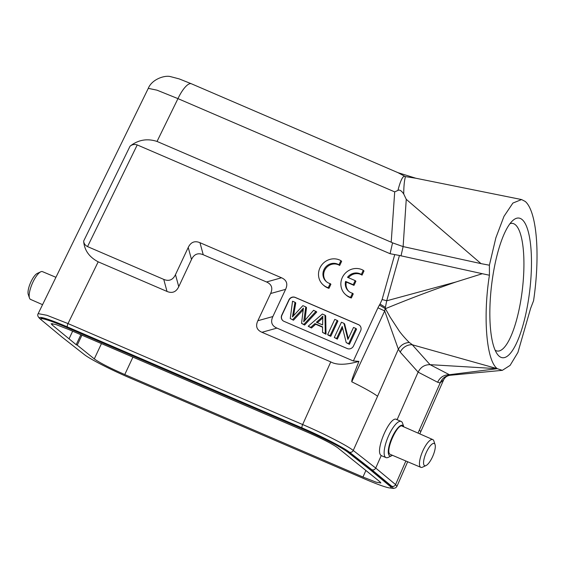 <?xml version="1.0" encoding="UTF-8"?>
<svg xmlns="http://www.w3.org/2000/svg" width="565" height="565" viewBox="0 0 565 565"><rect width="100%" height="100%" fill="white"/><g stroke="black" fill="none" stroke-linecap="round" stroke-linejoin="round"><path stroke-width="0.85" d="M533.551 300.792L530.606 308.405L517.928 352.412L510.103 365.386L502.327 370.343L497.299 368.677C486.472 361.035 482.785 317.255 489.424 275.233L489.396 265.211L495.844 237.865L503.987 216.339L512.9 203.061L521.566 199.558L525.259 201.465A89.03 24.394 -83.3 0 1 533.558 300.792M499.34 356.338A70.314 19.267 96.7 0 0 528.127 301.964A70.314 19.267 96.7 0 0 521.982 219.453A70.314 19.267 96.7 0 0 513.062 220.308A70.314 19.267 96.7 0 0 493.196 273.82A70.314 19.267 96.7 0 0 497.362 354.199A70.314 19.267 96.7 0 0 499.34 356.338M497.299 368.677L449.436 374.722L430.05 364.665L497.299 368.677L412.521 344.841L409.286 342.454C409.42 342.729 403.509 336.797 399.512 331.422L390.097 317.043L385.436 308.681C408.799 299.055 431.01 290.636 455.821 282.027L386.714 300.792L399.455 255.472L482.333 273.714L455.821 282.027M482.333 273.714L489.424 275.233M409.286 342.454C404.399 342.849 400.755 345.095 398.353 349.205L384.687 310.934L386.714 300.792A12.07 1.801 15.7 0 0 382.095 299.563L380.033 304.062L385.104 307.183L385.436 308.681L379.39 305.079L377.936 307.819L384.687 310.934L351.762 381.792L358.274 385.048C367.801 389.963 374.228 393.706 377.568 396.27L398.353 349.205L400.246 352.143C402.654 347.03 407.994 344.339 412.295 344.798L412.521 344.841M412.295 344.798L430.05 364.665C424.626 364.637 420.65 367.13 418.121 372.137L437.628 382.258L440.177 382.922L443.687 379.736L419.816 433.885M437.628 382.258C440.022 377.265 443.956 374.75 449.436 374.722M420.798 431.625L419.392 429.965L440.177 382.922C442.056 378.381 445.333 375.831 450.008 375.273L449.606 374.715M381.749 455.828L381.255 455.538L375.718 468.067C374.786 469.706 373.479 470.257 371.791 469.72L391.651 486.204A42.241 3.439 24.8 0 1 390.486 487.976M400.246 352.143L418.121 372.137L397.089 419.717M392.371 455.334A16.576 5.099 -67.2 0 1 391.672 455.729L388.176 457.382A19.62 6.038 -67.2 0 1 385.966 457.594A19.62 6.038 -67.2 0 1 385.507 457.318A19.62 6.038 -67.2 0 1 388.685 435.58A19.62 6.038 -67.2 0 1 401.143 421.419A19.62 6.038 -67.2 0 1 401.609 421.695A19.62 6.038 -67.2 0 1 402.534 423.143L403.813 426.801A16.576 5.099 -67.2 0 1 403.834 426.872M391.672 455.729A16.576 5.099 -67.2 0 1 389.419 455.68A16.576 5.099 -67.2 0 1 392.103 437.31A16.576 5.099 -67.2 0 1 403.029 425.572A16.576 5.099 -67.2 0 1 403.813 426.801M435.064 444.584A12.07 3.722 -66.7 0 1 432.437 457A12.07 3.722 -66.7 0 1 426.038 465.546A12.07 3.722 -66.7 0 1 424.386 465.511A12.07 3.722 -66.7 0 1 426.434 452.17A12.07 3.722 -66.7 0 1 434.485 443.666A12.07 3.722 -66.7 0 1 435.064 444.584L433.842 440.933A15.114 4.661 113.3 0 0 433.115 439.782A15.114 4.661 113.3 0 0 432.783 439.577A15.114 4.661 113.3 0 0 423.044 450.425A15.114 4.661 113.3 0 0 420.48 467.121A15.114 4.661 113.3 0 0 420.833 467.34L390.048 454.288C384.737 451.188 398.12 421.582 402.647 426.406M381.255 455.538C374.108 451.477 390.796 413.531 397.061 419.788M401.143 421.419L396.637 419.527M391.086 487.722L391.333 487.171A40.433 3.291 -155.2 0 0 390.132 485.554L370.266 469.063L347.8 451.449A40.433 3.291 -155.2 0 0 302.614 428.298L67.856 327.29A40.433 3.291 -155.2 0 0 41.189 318.42L40.941 318.964A40.433 3.291 24.8 0 1 67.602 327.834L302.353 428.849A40.433 3.291 24.8 0 1 347.553 452L370.011 469.607L389.878 486.105A40.433 3.291 24.8 0 1 391.086 487.722A40.433 3.291 24.8 0 1 364.418 478.852L129.668 377.837A40.433 3.291 24.8 0 1 84.475 354.693L62.009 337.079L42.142 320.588A40.433 3.291 24.8 0 1 40.941 318.964M390.118 487.976L393.501 488.457L395.797 487.764L396.941 486.366L395.585 484.579L375.718 468.067L353.245 450.46C347.475 445.721 323.406 433.383 302.656 424.548L68.005 323.583L46.944 315.298L38.173 313.639C37.191 315.108 37.869 316.894 40.207 318.978L40.207 318.978A3.016 2.874 129.7 0 0 40.878 319.387A42.241 3.439 24.8 0 1 67.475 326.966L302.12 427.924A42.241 3.439 24.8 0 1 349.339 452.113L371.791 469.72M450.008 375.273L450.086 375.273C447.148 375.739 445.015 377.222 443.687 379.736M401.002 255.917L403.12 246.58L406.256 199.332L403.714 193.957C403.904 179.126 405.55 177.926 405.267 176.577L415.784 178.222L521.573 199.558M406.256 199.332L481.041 263.629L489.396 265.211M403.714 193.957C401.433 190.645 399.504 189.466 397.937 190.412C400.705 179.727 403.149 175.115 405.267 176.577L397.944 172.657L415.784 178.222M397.937 190.412L394.702 191.888L391.206 242.201L392.548 242.844L390.09 253.713L399.455 255.472M402.972 246.552L392.548 242.844M403.12 246.58L481.041 263.629M391.206 242.201L157.035 141.441C147.154 138.234 138.15 139.816 130.042 146.187C132.203 144.485 134.604 144.061 137.239 144.923L390.09 253.713M67.475 326.966A3.016 0.932 113.3 0 1 68.005 323.583L98.19 261.828C89.136 257.04 84.291 250.118 83.662 241.064C83.825 243.48 85.117 245.323 87.54 246.601L163.751 279.393C168.984 281.561 172.897 279.972 175.482 274.639L188.23 247.449C190.815 242.11 194.727 240.528 199.961 242.689L281.525 277.782C286.688 280.099 288.051 283.948 285.608 289.351L272.867 316.541C270.367 321.958 271.73 325.814 276.949 328.103L353.365 360.986L358.93 361.374C351.381 380.52 351.953 379.503 351.762 381.792M283.941 321.308L347.228 348.541A4.831 4.569 -48.2 0 0 353.492 346.006L360.625 330.772A4.831 4.569 -48.2 0 0 358.443 324.607L295.156 297.374A4.831 4.569 -48.2 0 0 288.899 299.909L281.758 315.143A4.831 4.569 -48.2 0 0 283.941 321.308M326.514 281.773A10.537 9.972 -48.2 0 1 326.104 268.029A10.537 9.972 -48.2 0 1 339.692 265.465L341.641 261.312L340.914 260.663A15.093 14.28 -48.2 0 0 321.563 265.19A15.093 14.28 -48.2 0 0 323.074 284.802A15.093 14.28 -48.2 0 0 328.244 287.698L330.172 283.595A10.537 9.972 131.8 0 1 326.139 281.455A10.537 9.972 131.8 0 1 325.221 267.577A10.537 9.972 131.8 0 1 338.965 264.815L340.914 260.663M323.074 284.802L323.802 285.452A15.093 14.28 -48.2 0 0 328.971 288.348L330.899 284.244L330.172 283.595M348.443 277.705A10.537 9.972 -48.2 0 1 362.052 275.12L363.994 270.967L363.267 270.31A15.093 14.28 -48.2 0 0 343.916 274.844A15.093 14.28 -48.2 0 0 345.427 294.45A15.093 14.28 -48.2 0 0 350.604 297.345L352.525 293.242A10.537 9.972 131.8 0 1 348.499 291.102A10.537 9.972 131.8 0 1 345.582 281.412L353.252 284.718L355.18 280.6L347.517 277.302A10.537 9.972 131.8 0 1 361.325 274.463L363.267 270.31M345.427 294.45L346.154 295.099A15.093 14.28 -48.2 0 0 351.331 297.995L353.252 293.892L352.525 293.242M355.18 280.6L355.908 281.25L353.98 285.367L346.31 282.062A10.537 9.972 -48.2 0 0 348.866 291.42M98.19 261.828L167.014 291.441C172.247 293.609 176.16 292.02 178.752 286.688L175.482 274.639M358.93 361.374C346.119 365.018 336.733 365.202 330.772 361.904L261.948 332.291C256.722 330.002 255.359 326.146 257.859 320.729L270.607 293.532C273.05 288.136 271.687 284.287 266.518 281.97L203.231 254.737C197.99 252.576 194.078 254.158 191.493 259.49L178.752 286.688M38.173 313.639L148.284 88.352L156.985 90.167L177.961 98.628L157.035 141.441M397.831 172.608L191.408 83.782A21.124 6.519 113.3 0 0 177.961 98.628L394.702 191.888M55.928 277.309L42.474 271.638A15.114 4.661 113.3 0 0 40.758 271.8A15.114 4.661 113.3 0 0 32.763 282.493A15.114 4.661 113.3 0 0 29.472 298.038A15.114 4.661 113.3 0 0 30.531 299.394L42.552 304.669M40.758 271.8L37.269 273.425A12.07 3.722 113.3 0 0 30.877 281.97A12.07 3.722 113.3 0 0 28.25 294.386L29.472 298.038M282.832 320.623A4.831 4.569 131.8 0 1 281.914 315.277L289.047 300.043A4.831 4.569 131.8 0 1 295.304 297.508L358.598 324.741A4.831 4.569 131.8 0 1 359.7 325.433M308.193 326.245L311.492 328.004L315.666 324.254L314.938 323.604L310.764 327.354L308.193 326.245L322.354 314.034L324.96 315.157L325.299 333.604L322.544 332.418L322.573 326.888L314.938 323.604M322.573 327.227L315.666 324.254M324.96 315.157L325.687 315.814L326.026 334.254L322.544 332.418M342.581 327.947L337.34 339.127L334.296 337.474L336.613 338.477L342.221 326.506L346.211 342.602L348.69 343.675L355.83 328.442L353.513 327.446L347.906 339.403L343.916 323.314L341.43 322.248L334.296 337.474M355.83 328.442L356.557 329.091L349.417 344.325L346.211 342.602M343.916 323.314L344.643 323.971L348.28 338.612M337.927 321.075L330.786 336.309L328.364 335.264L327.636 334.614L330.059 335.652L337.199 320.426L337.927 321.075M293.447 320.242L290.248 318.526L293.447 320.242L303.179 309.853M290.248 318.526L292.543 301.209L295.022 302.275L292.43 316.901L302.868 305.658L305.792 306.908L303.688 321.746L313.603 310.277L316.76 311.972L304.613 325.045L301.555 323.392L303.405 308.095L292.719 319.585M304.93 320.242L306.52 307.565L305.792 306.908M293.581 315.574L295.749 302.925L295.022 302.275M311.492 328.004L310.764 327.354M320.503 318.66L316.4 322.262L322.594 324.932L322.848 316.174L320.503 318.66L321.231 319.31L322.721 317.834M326.026 334.254L325.299 333.604M317.389 322.686L321.231 319.31M337.34 339.127L336.613 338.477M349.417 344.325L348.69 343.675M330.786 336.309L330.059 335.652M337.199 320.426L334.777 319.38L327.636 334.614M316.033 311.322L303.885 324.395L301.555 323.392M304.613 325.045L303.885 324.395M339.692 265.465L338.965 264.815M328.971 288.348L328.244 287.698M362.052 275.12L361.325 274.463M353.98 285.367L353.252 284.718M346.31 282.062L345.582 281.412M351.331 297.995L350.604 297.345M81.932 335.193L77.236 345.151L94.291 358.895C99.652 362.758 109.815 367.977 124.773 374.546L362.956 477.03L376.078 482.143L380.867 482.983L379.941 481.804L337.729 447.791C332.368 443.928 322.212 438.708 307.247 432.147L69.064 329.656L55.956 324.543L51.154 323.696L52.079 324.882L76.176 344.692L80.88 334.741M77.236 345.151L76.176 344.692M370.266 469.063L370.011 469.607M69.142 338.626L72.645 331.196M495.145 350.215A64.283 17.614 96.7 0 0 497.412 351.063A64.283 17.614 96.7 0 0 520.866 300.079A64.283 17.614 96.7 0 0 515.252 224.651A64.283 17.614 96.7 0 0 512.384 223.373A64.283 17.614 96.7 0 0 509.983 223.669M420.833 467.34A15.114 4.661 113.3 0 0 422.549 467.17L426.038 465.546M419.392 429.965L418.022 433.101M405.854 461.019L395.585 484.579A3.016 2.874 -50.3 0 1 391.651 486.204M349.339 452.113A3.016 2.846 128.1 0 0 353.245 450.46L377.568 396.27M394.723 254.638L382.095 299.563M380.033 304.062L379.39 305.079M377.936 307.819L353.365 360.986M87.54 246.601L137.239 144.923M83.662 241.064L130.042 146.187M163.751 279.393L167.014 291.441M330.772 361.904L302.656 424.548A3.016 0.932 -66.7 0 0 302.12 427.931M261.948 332.291L276.949 328.103M272.867 316.541L257.859 320.729M270.607 293.532L285.608 289.351M281.525 277.782L266.518 281.97M203.231 254.737L199.961 242.689M188.23 247.449L191.493 259.49M302.035 309.655L302.762 310.305M347.8 451.449L347.553 452M302.36 428.849L302.607 428.298M389.878 486.105L390.132 485.554M67.856 327.29L67.602 327.834M52.079 324.882L52.665 323.639M365.894 470.483L362.956 477.03M124.773 374.546L132.93 357.137M101.467 343.598L94.291 358.895M385.966 457.594L381.693 455.8M407.655 461.782L396.941 486.366M502.32 370.343L450.086 375.273M42.078 320.532L40.207 318.978M148.284 88.352C151.865 79.298 164.549 75.103 170.284 76.565L179.204 78.902L191.408 83.782M432.783 439.577L402.315 426.201"/></g></svg>
